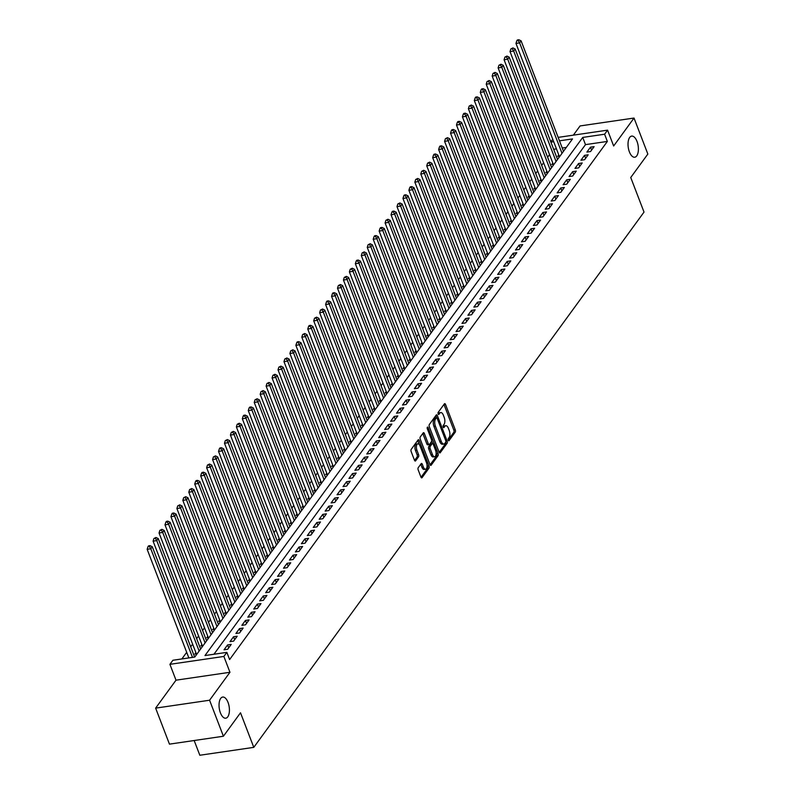 <?xml version="1.0" encoding="UTF-8"?>
<svg xmlns="http://www.w3.org/2000/svg" width="795" height="795" viewBox="0 0 795 795"><rect width="100%" height="100%" fill="white"/><g stroke="black" fill="none" stroke-linecap="round" stroke-linejoin="round"><path stroke-width="1.19" d="M448.261 440.201A1.143 0.537 81.7 0 0 448.837 440.778A1.143 0.537 81.7 0 0 449.046 440.629L455.247 432.122A1.64 0.765 81.7 0 0 455.297 429.906L445.528 404.456A1.64 0.765 81.7 0 0 444.703 403.641A1.64 0.765 81.7 0 0 444.395 403.85L438.194 412.357A1.143 0.537 81.7 0 0 438.164 413.907A1.143 0.537 81.7 0 0 438.741 414.483A1.143 0.537 81.7 0 0 438.949 414.334L439.754 413.231A5.247 2.465 81.7 0 1 440.728 412.565A5.247 2.465 81.7 0 1 443.362 415.199L444.176 417.315A5.247 2.465 81.7 0 1 444.047 424.401L443.242 425.504A1.143 0.537 81.7 0 0 443.213 427.054A1.143 0.537 81.7 0 0 443.789 427.63A1.143 0.537 81.7 0 0 443.998 427.481L444.803 426.378A5.247 2.465 81.7 0 1 445.776 425.722A5.247 2.465 81.7 0 1 448.41 428.346L449.225 430.463A5.247 2.465 81.7 0 1 449.096 437.548L448.291 438.651A1.143 0.537 81.7 0 0 448.261 440.201M228.036 702.412A10.683 5.018 81.7 0 0 222.68 697.056A10.683 5.018 81.7 0 0 220.424 712.857A10.683 5.018 81.7 0 0 225.78 718.203A10.683 5.018 81.7 0 0 228.036 702.412M637.014 141.44A10.683 5.018 81.7 0 0 631.657 136.094A10.683 5.018 81.7 0 0 629.402 151.885A10.683 5.018 81.7 0 0 634.748 157.231A10.683 5.018 81.7 0 0 637.014 141.44M418.23 467.689A1.64 0.765 81.7 0 0 418.19 469.905L420.933 477.04A1.64 0.765 81.7 0 0 421.748 477.865A1.64 0.765 81.7 0 0 422.056 477.656L428.942 468.205A1.64 0.765 81.7 0 0 428.992 465.989L419.213 440.539A1.64 0.765 81.7 0 0 418.399 439.715A1.64 0.765 81.7 0 0 418.091 439.923L411.204 449.374A1.64 0.765 81.7 0 0 411.164 451.59L414.473 460.216A1.64 0.765 81.7 0 0 415.288 461.04A1.64 0.765 81.7 0 0 415.596 460.832L418.548 456.787A1.64 0.765 81.7 0 0 418.587 454.571L416.948 450.298A4.382 2.057 81.7 0 1 417.872 443.819A4.382 2.057 81.7 0 1 420.068 446.005L426.498 462.76A4.382 2.057 81.7 0 1 425.573 469.239A4.382 2.057 81.7 0 1 423.377 467.053L422.304 464.26A1.64 0.765 81.7 0 0 421.489 463.435A1.64 0.765 81.7 0 0 421.181 463.644L418.23 467.689M223.405 736.24L169.454 744.14L155.631 708.126L209.582 700.226L223.405 736.24L240.507 712.787L253.784 747.36L644.02 212.086L630.743 177.514L647.846 154.061L634.022 118.048L613.651 145.992L607.569 130.151L604.597 134.226L607.36 141.43L229.616 659.562L226.853 652.357L223.872 656.441L169.921 664.332L172.893 660.257L194.765 657.058L572.509 138.926L559.481 140.824M209.582 700.226L229.954 672.282L223.872 656.441M439.088 452.136A1.64 0.765 81.7 0 0 439.913 452.951A1.64 0.765 81.7 0 0 440.211 452.743L447.108 443.292A1.64 0.765 81.7 0 0 447.148 441.086L437.379 415.626A1.64 0.765 81.7 0 0 436.554 414.811A1.64 0.765 81.7 0 0 436.246 415.02L429.36 424.47A1.64 0.765 81.7 0 0 429.32 426.686L439.088 452.136M438.025 455.754L431.138 465.204A1.64 0.765 81.7 0 1 430.83 465.413A1.64 0.765 81.7 0 1 430.006 464.588L420.237 439.138A1.64 0.765 81.7 0 1 420.277 436.922L423.228 432.878A1.64 0.765 81.7 0 1 423.536 432.669A1.64 0.765 81.7 0 1 424.361 433.494L428.316 443.809A1.64 0.765 81.7 0 0 429.141 444.634A1.64 0.765 81.7 0 0 429.449 444.425L431.397 441.742A1.64 0.765 81.7 0 0 431.447 439.526L427.322 428.783A1.143 0.537 81.7 0 1 427.561 427.084A1.143 0.537 81.7 0 1 428.137 427.66L438.065 453.538A1.64 0.765 81.7 0 1 438.025 455.754L436.564 455.962L430.115 464.817M634.022 118.048L580.072 125.938L573.354 135.15M195.898 652.645L194.855 654.076L197.19 653.738M201.851 644.487L200.807 645.918L203.132 645.58M207.793 636.328L206.75 637.759L209.085 637.421M213.746 628.169L212.702 629.6L215.028 629.262M219.688 620.011L218.655 621.442L220.98 621.094M225.641 611.852L224.597 613.283L226.933 612.935M231.593 603.693L230.55 605.124L232.875 604.776M237.536 595.534L236.493 596.966L238.828 596.618M243.489 587.376L242.445 588.797L244.771 588.459M249.431 579.217L248.398 580.638L250.723 580.3M255.384 571.058L254.34 572.48L256.676 572.142M261.336 562.89L260.293 564.321L262.618 563.983M267.279 554.731L266.246 556.162L268.571 555.824M273.232 546.572L272.188 548.003L274.523 547.666M279.184 538.414L278.141 539.845L280.466 539.507M285.127 530.255L284.083 531.686L286.419 531.348M291.079 522.096L290.036 523.527L292.361 523.18M297.022 513.938L295.988 515.369L298.314 515.021M302.974 505.779L301.931 507.21L304.266 506.862M308.927 497.62L307.884 499.041L310.209 498.703M314.87 489.462L313.826 490.883L316.162 490.545M320.822 481.303L319.779 482.724L322.104 482.386M326.765 473.144L325.731 474.565L328.057 474.227M332.717 464.976L331.674 466.407L334.009 466.069M338.67 456.817L337.627 458.248L339.952 457.91M344.613 448.658L343.579 450.089L345.904 449.751M350.565 440.5L349.522 441.931L351.857 441.593M356.518 432.341L355.474 433.772L357.8 433.434M362.46 424.182L361.417 425.613L363.752 425.265M368.413 416.024L367.37 417.454L369.695 417.107M374.356 407.865L373.322 409.296L375.647 408.948M380.308 399.706L379.265 401.127L381.6 400.789M386.261 391.547L385.217 392.969L387.543 392.631M392.203 383.389L391.16 384.81L393.495 384.472M398.156 375.23L397.112 376.651L399.438 376.313M404.099 367.061L403.065 368.492L405.39 368.155M410.051 358.903L409.008 360.334L411.343 359.996M416.004 350.744L414.96 352.175L417.286 351.837M421.946 342.585L420.913 344.016L423.238 343.678M427.899 334.427L426.855 335.858L429.191 335.51M433.851 326.268L432.808 327.699L435.133 327.351M439.794 318.109L438.751 319.54L441.086 319.192M445.747 309.951L444.703 311.382L447.029 311.034M451.689 301.792L450.656 303.213L452.981 302.875M457.642 293.633L456.598 295.054L458.934 294.716M463.594 285.475L462.551 286.896L464.876 286.558M469.537 277.306L468.493 278.737L470.829 278.399M475.49 269.147L474.446 270.578L476.771 270.24M481.432 260.989L480.399 262.42L482.724 262.082M487.385 252.83L486.341 254.261L488.677 253.923M493.337 244.671L492.294 246.102L494.619 245.764M499.28 236.513L498.246 237.944L500.572 237.596M505.232 228.354L504.189 229.785L506.524 229.437M511.175 220.195L510.142 221.626L512.467 221.278M517.128 212.036L516.084 213.458L518.419 213.12M523.08 203.878L522.037 205.299L524.362 204.961M529.023 195.719L527.989 197.14L530.315 196.802M534.975 187.56L533.932 188.981L536.267 188.644M540.928 179.392L539.885 180.823L542.21 180.485M546.871 171.233L545.827 172.664L548.162 172.326M552.823 163.074L551.78 164.505L554.105 164.167M590.536 151.547L594.113 146.648L590.466 147.184L586.899 152.083L590.536 151.547M584.593 159.706L588.161 154.806L584.514 155.343L580.946 160.242L584.593 159.706M578.641 167.864L582.208 162.965L578.571 163.502L574.994 168.401L578.641 167.864M572.698 176.023L576.266 171.124L572.619 171.66L569.051 176.56L572.698 176.023M566.746 184.182L570.313 179.292L566.666 179.819L563.098 184.718L566.746 184.182M560.793 192.34L564.37 187.451L560.723 187.978L557.156 192.877L560.793 192.34M554.85 200.499L558.418 195.61L554.771 196.136L551.203 201.036L554.85 200.499M548.898 208.658L552.465 203.768L548.818 204.295L545.251 209.194L548.898 208.658M542.955 216.826L546.523 211.927L542.876 212.464L539.308 217.353L542.955 216.826M537.003 224.985L540.57 220.086L536.923 220.622L533.356 225.512L537.003 224.985M531.05 233.144L534.628 228.245L530.981 228.781L527.403 233.67L531.05 233.144M525.107 241.302L528.675 236.403L525.028 236.94L521.46 241.829L525.107 241.302M519.155 249.461L522.722 244.562L519.075 245.099L515.508 249.998L519.155 249.461M513.202 257.62L516.78 252.721L513.133 253.257L509.565 258.156L513.202 257.62M507.26 265.778L510.827 260.879L507.18 261.416L503.613 266.315L507.26 265.778M501.307 273.937L504.875 269.038L501.238 269.575L497.66 274.474L501.307 273.937M495.365 282.096L498.932 277.207L495.285 277.733L491.717 282.632L495.365 282.096M489.412 290.255L492.979 285.365L489.332 285.892L485.765 290.791L489.412 290.255M483.459 298.413L487.037 293.524L483.39 294.051L479.822 298.95L483.459 298.413M477.517 306.572L481.084 301.683L477.437 302.209L473.87 307.109L477.517 306.572M471.564 314.741L475.132 309.841L471.485 310.378L467.917 315.267L471.564 314.741M465.622 322.899L469.189 318L465.542 318.537L461.974 323.426L465.622 322.899M459.669 331.058L463.237 326.159L459.59 326.695L456.022 331.585L459.669 331.058M453.716 339.217L457.294 334.317L453.647 334.854L450.069 339.743L453.716 339.217M447.774 347.375L451.341 342.476L447.694 343.013L444.127 347.912L447.774 347.375M441.821 355.534L445.389 350.635L441.742 351.171L438.174 356.071L441.821 355.534M435.879 363.693L439.446 358.793L435.799 359.33L432.232 364.229L435.879 363.693M429.926 371.851L433.494 366.952L429.847 367.489L426.279 372.388L429.926 371.851M423.974 380.01L427.541 375.121L423.904 375.647L420.326 380.547L423.974 380.01M418.031 388.169L421.598 383.279L417.951 383.806L414.384 388.705L418.031 388.169M412.078 396.327L415.646 391.438L411.999 391.965L408.431 396.864L412.078 396.327M406.126 404.486L409.703 399.597L406.056 400.133L402.489 405.023L406.126 404.486M400.183 412.655L403.751 407.755L400.104 408.292L396.536 413.181L400.183 412.655M394.231 420.813L397.798 415.914L394.161 416.451L390.584 421.34L394.231 420.813M388.288 428.972L391.856 424.073L388.208 424.609L384.641 429.499L388.288 428.972M382.335 437.131L385.903 432.232L382.256 432.768L378.688 437.667L382.335 437.131M376.383 445.289L379.96 440.39L376.313 440.927L372.736 445.826L376.383 445.289M370.44 453.448L374.008 448.549L370.361 449.086L366.793 453.985L370.44 453.448M364.488 461.607L368.055 456.708L364.408 457.244L360.841 462.143L364.488 461.607M358.545 469.766L362.113 464.876L358.466 465.403L354.898 470.302L358.545 469.766M352.592 477.924L356.16 473.035L352.513 473.562L348.945 478.461L352.592 477.924M346.64 486.083L350.207 481.194L346.57 481.72L342.993 486.62L346.64 486.083M340.697 494.242L344.265 489.352L340.618 489.879L337.05 494.778L340.697 494.242M334.745 502.41L338.312 497.511L334.665 498.048L331.098 502.937L334.745 502.41M328.792 510.569L332.37 505.67L328.723 506.206L325.155 511.096L328.792 510.569M322.849 518.728L326.417 513.828L322.77 514.365L319.202 519.254L322.849 518.728M316.897 526.886L320.465 521.987L316.827 522.524L313.25 527.413L316.897 526.886M310.954 535.045L314.522 530.146L310.875 530.682L307.307 535.582L310.954 535.045M305.002 543.204L308.569 538.304L304.922 538.841L301.355 543.74L305.002 543.204M299.049 551.362L302.627 546.463L298.98 547L295.412 551.899L299.049 551.362M293.107 559.521L296.674 554.622L293.027 555.158L289.459 560.058L293.107 559.521M287.154 567.68L290.722 562.79L287.075 563.317L283.507 568.216L287.154 567.68M281.211 575.838L284.779 570.949L281.132 571.476L277.564 576.375L281.211 575.838M275.259 583.997L278.826 579.108L275.179 579.635L271.612 584.534L275.259 583.997M269.306 592.156L272.874 587.267L269.237 587.793L265.659 592.692L269.306 592.156M263.364 600.324L266.931 595.425L263.284 595.962L259.717 600.851L263.364 600.324M257.411 608.483L260.979 603.584L257.332 604.12L253.764 609.01L257.411 608.483M251.458 616.642L255.036 611.743L251.389 612.279L247.821 617.168L251.458 616.642M245.516 624.8L249.083 619.901L245.436 620.438L241.869 625.327L245.516 624.8M239.563 632.959L243.131 628.06L239.494 628.597L235.916 633.496L239.563 632.959M233.621 641.118L237.188 636.219L233.541 636.755L229.974 641.654L233.621 641.118M227.668 649.277L231.236 644.377L227.589 644.914L224.021 649.813L227.668 649.277M607.36 141.43L585.488 144.63L213.944 654.245M225.253 652.596L221.606 653.122M549.564 154.588L547.626 157.251M543.611 162.746L541.673 165.41M537.668 170.905L535.731 173.568M531.716 179.074L529.778 181.727M525.773 187.232L523.826 189.886M519.821 195.391L517.883 198.044M513.868 203.55L511.93 206.203M507.925 211.708L505.988 214.372M501.973 219.867L500.035 222.53M496.02 228.026L494.083 230.689M490.078 236.185L488.14 238.848M484.125 244.343L482.187 247.007M478.183 252.502L476.235 255.165M472.23 260.661L470.292 263.324M466.277 268.819L464.34 271.483M460.335 276.988L458.397 279.641M454.382 285.147L452.444 287.8M448.44 293.305L446.492 295.959M442.487 301.464L440.549 304.117M436.534 309.623L434.597 312.286M430.592 317.781L428.654 320.445M424.639 325.94L422.702 328.603M418.687 334.099L416.749 336.762M412.744 342.257L410.806 344.921M406.792 350.416L404.854 353.079M400.849 358.575L398.901 361.238M394.896 366.734L392.959 369.397M388.944 374.902L387.006 377.555M383.001 383.061L381.063 385.714M377.049 391.22L375.111 393.873M371.106 399.378L369.158 402.031M365.153 407.537L363.216 410.2M359.201 415.696L357.263 418.359M353.258 423.854L351.32 426.517M347.306 432.013L345.368 434.676M341.353 440.172L339.415 442.835M335.411 448.33L333.473 450.994M329.458 456.489L327.52 459.152M323.515 464.658L321.568 467.311M317.563 472.816L315.625 475.47M311.61 480.975L309.672 483.628M305.668 489.134L303.73 491.787M299.715 497.292L297.777 499.956M293.772 505.451L291.825 508.114M287.82 513.61L285.882 516.273M281.867 521.768L279.929 524.432M275.925 529.927L273.987 532.59M269.972 538.086L268.034 540.749M264.019 546.245L262.082 548.908M258.077 554.403L256.139 557.066M252.124 562.572L250.186 565.225M246.182 570.731L244.234 573.384M240.229 578.889L238.291 581.543M234.277 587.048L232.339 589.701M228.334 595.207L226.396 597.87M222.381 603.365L220.444 606.029M216.439 611.524L214.491 614.187M210.486 619.683L208.548 622.346M204.534 627.841L202.596 630.505M198.591 636L196.653 638.663M192.638 644.159L190.701 646.822M186.686 652.327L181.866 658.936M566.308 147.433L562.244 148.029M556.45 148.884L553.648 149.291M558.766 154.916L557.732 156.347L560.058 156.009M194.169 740.523L199.823 755.25L253.784 747.36M229.954 672.282L176.003 680.182L155.631 708.126M176.003 680.182L169.921 664.332M550.806 141.888L552.744 139.224M604.597 134.226L582.725 137.426L204.981 655.557L226.853 652.357M558.16 137.376L607.569 130.151M553.688 141.679L550.885 142.086M585.488 144.63L582.725 137.426M590.466 147.184L591.589 150.106M584.514 155.343L585.637 158.265M578.571 163.502L579.694 166.433M572.619 171.66L573.742 174.592M566.666 179.819L567.789 182.751M560.723 187.978L561.846 190.909M554.771 196.136L555.894 199.068M548.818 204.295L549.951 207.227M542.876 212.464L543.999 215.385M536.923 220.622L538.046 223.544M530.981 228.781L532.103 231.703M525.028 236.94L526.151 239.861M519.075 245.099L520.198 248.02M513.133 253.257L514.256 256.179M507.18 261.416L508.303 264.347M501.238 269.575L502.361 272.506M495.285 277.733L496.408 280.665M489.332 285.892L490.455 288.823M483.39 294.051L484.513 296.982M477.437 302.209L478.56 305.141M471.485 310.378L472.618 313.3M465.542 318.537L466.665 321.458M459.59 326.695L460.712 329.617M453.647 334.854L454.77 337.776M447.694 343.013L448.817 345.934M441.742 351.171L442.865 354.093M435.799 359.33L436.922 362.262M429.847 367.489L430.97 370.42M423.904 375.647L425.027 378.579M417.951 383.806L419.074 386.738M411.999 391.965L413.122 394.896M406.056 400.133L407.179 403.055M400.104 408.292L401.227 411.214M394.161 416.451L395.284 419.372M388.208 424.609L389.331 427.531M382.256 432.768L383.379 435.69M376.313 440.927L377.436 443.849M370.361 449.086L371.484 452.017M364.408 457.244L365.531 460.176M358.466 465.403L359.588 468.334M352.513 473.562L353.636 476.493M346.57 481.72L347.693 484.652M340.618 489.879L341.741 492.811M334.665 498.048L335.788 500.969M328.723 506.206L329.846 509.128M322.77 514.365L323.893 517.287M316.827 522.524L317.95 525.445M310.875 530.682L311.998 533.604M304.922 538.841L306.045 541.763M298.98 547L300.103 549.931M293.027 555.158L294.15 558.09M287.075 563.317L288.197 566.249M281.132 571.476L282.255 574.407M275.179 579.635L276.302 582.566M269.237 587.793L270.36 590.725M263.284 595.962L264.407 598.883M257.332 604.12L258.454 607.042M251.389 612.279L252.512 615.201M245.436 620.438L246.559 623.36M239.494 628.597L240.617 631.518M233.541 636.755L234.664 639.677M227.589 644.914L228.712 647.846M445.776 425.722L444.326 425.931A5.247 2.465 81.7 0 0 443.342 426.597L444.803 426.378M440.728 412.565L439.277 412.784A5.247 2.465 81.7 0 0 438.293 413.45L439.754 413.231M448.201 440.013L453.796 432.341A1.64 0.765 81.7 0 0 453.836 430.125L444.067 404.675A1.64 0.765 81.7 0 0 443.958 404.436M436.644 417.733L435.918 415.845A1.64 0.765 81.7 0 0 435.819 415.616M439.188 452.365L445.647 443.511A1.64 0.765 81.7 0 0 445.846 441.851M445.707 442.199A1.143 0.537 81.7 0 0 445.737 440.649L437.161 418.309A1.143 0.537 81.7 0 0 436.584 417.733A1.143 0.537 81.7 0 0 436.366 417.882L435.521 419.045A5.247 2.465 81.7 0 0 435.392 426.13L441.255 441.394A5.247 2.465 81.7 0 0 443.878 444.027A5.247 2.465 81.7 0 0 444.862 443.362L445.707 442.199M435.372 418.021A1.143 0.537 81.7 0 0 435.123 417.951A1.143 0.537 81.7 0 0 434.915 418.091L436.366 417.882M443.878 444.027L442.418 444.236A5.247 2.465 81.7 0 1 439.794 441.613L433.931 426.339A5.247 2.465 81.7 0 1 434.06 419.253L434.915 418.091M427.988 444.644A1.64 0.765 81.7 0 1 427.68 444.842A1.64 0.765 81.7 0 1 426.865 444.027L422.9 433.702A1.64 0.765 81.7 0 0 422.801 433.474M431.655 440.837L432.699 443.55M436.058 452.315L436.614 453.746L438.065 453.538M432.43 454.521A4.382 2.057 81.7 0 0 434.627 456.718A4.382 2.057 81.7 0 0 435.551 450.238L433.285 444.335A1.64 0.765 81.7 0 0 432.47 443.511A1.64 0.765 81.7 0 0 432.162 443.719L430.204 446.402A1.64 0.765 81.7 0 0 430.165 448.618L432.43 454.521L430.97 454.74A4.382 2.057 81.7 0 0 433.166 456.926L434.627 456.718M431.357 443.839A1.64 0.765 81.7 0 0 431.009 443.729A1.64 0.765 81.7 0 0 430.701 443.938L432.162 443.719M430.97 454.74L428.704 448.837A1.64 0.765 81.7 0 1 428.743 446.621L430.701 443.938M436.564 455.962A1.64 0.765 81.7 0 0 436.614 453.746M425.573 469.239L424.113 469.457A4.382 2.057 81.7 0 1 421.916 467.261L420.843 464.469A1.64 0.765 81.7 0 0 420.744 464.24M417.872 443.819L416.411 444.027A4.382 2.057 81.7 0 0 415.487 450.507L416.948 450.298M414.573 460.444L417.087 456.996A1.64 0.765 81.7 0 0 417.127 454.78L415.487 450.507M419.184 444.455L417.763 440.748A1.64 0.765 81.7 0 0 417.653 440.519M421.032 477.278L427.491 468.414A1.64 0.765 81.7 0 0 427.531 466.208L427.004 464.837M563.496 151.288L521.103 40.853L519.622 42.89L515.975 43.427L559.213 156.068A1.669 0.785 -98.3 0 1 559.233 156.128M518.251 40.565L518.847 39.75L517.386 39.959L516.79 40.783L518.251 40.565L519.622 42.89L562.005 153.326M518.847 39.75L521.103 40.853M515.975 43.427L516.79 40.783M557.543 159.447L515.16 49.012L513.669 51.049L510.022 51.586L553.26 164.227A1.669 0.785 -98.3 0 1 553.28 164.287M512.298 48.724L512.894 47.909L510.847 48.942L512.298 48.724L513.669 51.049L556.063 161.484M512.894 47.909L515.16 49.012M510.022 51.586L510.847 48.942M551.601 167.606L509.207 57.17L507.717 59.208L504.07 59.744L547.318 172.386A1.669 0.785 -98.3 0 1 547.338 172.445M506.355 56.882L506.952 56.067L504.895 57.101L506.355 56.882L507.717 59.208L550.11 169.643M506.952 56.067L509.207 57.17M504.07 59.744L504.895 57.101M545.648 175.765L503.255 65.329L501.774 67.366L498.127 67.903L541.365 180.544A1.669 0.785 -98.3 0 1 541.385 180.604M500.403 65.041L500.999 64.226L498.942 65.26L500.403 65.041L501.774 67.366L544.168 177.802M500.999 64.226L503.255 65.329M498.127 67.903L498.942 65.26M539.706 183.923L497.312 73.488L495.822 75.525L492.175 76.062L535.413 188.713A1.669 0.785 -98.3 0 1 535.442 188.763M494.46 73.2L495.047 72.385L492.999 73.418L494.46 73.2L495.822 75.525L538.215 185.97M495.047 72.385L497.312 73.488M492.175 76.062L492.999 73.418M533.753 192.082L491.36 81.647L489.869 83.684L486.232 84.22L529.47 196.872A1.669 0.785 -98.3 0 1 529.49 196.922M488.508 81.368L489.104 80.543L487.047 81.577L488.508 81.368L489.869 83.684L532.262 194.129M489.104 80.543L491.36 81.647M486.232 84.22L487.047 81.577M527.801 200.241L485.407 89.805L483.926 91.852L480.279 92.379L523.517 205.03A1.669 0.785 -98.3 0 1 523.537 205.08M482.555 89.527L483.151 88.712L481.691 88.921L481.104 89.736L482.555 89.527L483.926 91.852L526.32 202.288M483.151 88.712L485.407 89.805M480.279 92.379L481.104 89.736M521.858 208.409L479.465 97.964L477.974 100.011L474.327 100.538L517.575 213.189A1.669 0.785 -98.3 0 1 517.595 213.239M476.612 97.686L477.209 96.871L475.748 97.079L475.152 97.894L476.612 97.686L477.974 100.011L520.367 210.446M477.209 96.871L479.465 97.964M474.327 100.538L475.152 97.894M515.905 216.568L473.512 106.123L472.031 108.17L468.384 108.696L511.622 221.348A1.669 0.785 -98.3 0 1 511.642 221.398M470.66 105.844L471.256 105.029L469.199 106.053L470.66 105.844L472.031 108.17L514.425 218.605M471.256 105.029L473.512 106.123M468.384 108.696L469.199 106.053M509.963 224.727L467.569 114.291L466.079 116.328L462.432 116.855L505.67 229.507A1.669 0.785 -98.3 0 1 505.69 229.566M464.707 114.003L465.304 113.188L463.853 113.397L463.256 114.212L464.707 114.003L466.079 116.328L508.472 226.764M465.304 113.188L467.569 114.291M462.432 116.855L463.256 114.212M504.01 232.885L461.617 122.45L460.126 124.487L456.489 125.024L499.727 237.665A1.669 0.785 -98.3 0 1 499.747 237.725M458.765 122.162L459.361 121.347L457.9 121.555L457.304 122.37L458.765 122.162L460.126 124.487L502.519 234.923M459.361 121.347L461.617 122.45M456.489 125.024L457.304 122.37M498.058 241.044L455.664 130.609L454.184 132.646L450.536 133.182L493.774 245.824A1.669 0.785 -98.3 0 1 493.794 245.884M452.812 130.32L453.408 129.505L451.948 129.714L451.361 130.539L452.812 130.32L454.184 132.646L496.577 243.081M453.408 129.505L455.664 130.609M450.536 133.182L451.361 130.539M492.115 249.203L449.722 138.767L448.231 140.804L444.584 141.341L487.832 253.983A1.669 0.785 -98.3 0 1 487.852 254.042M446.87 138.479L447.466 137.664L445.409 138.698L446.87 138.479L448.231 140.804L490.624 251.24M447.466 137.664L449.722 138.767M444.584 141.341L445.409 138.698M486.162 257.361L443.769 146.926L442.288 148.963L438.641 149.5L481.879 262.141A1.669 0.785 -98.3 0 1 481.899 262.201M440.917 146.638L441.513 145.823L440.052 146.042L439.456 146.856L440.917 146.638L442.288 148.963L484.672 259.399M441.513 145.823L443.769 146.926M438.641 149.5L439.456 146.856M480.22 265.52L437.826 155.085L436.336 157.122L432.689 157.658L475.927 270.3A1.669 0.785 -98.3 0 1 475.947 270.36M434.964 154.796L435.561 153.982L434.11 154.2L433.514 155.015L434.964 154.796L436.336 157.122L478.729 267.557M435.561 153.982L437.826 155.085M432.689 157.658L433.514 155.015M474.267 273.679L431.874 163.243L430.383 165.28L426.736 165.817L469.984 278.459A1.669 0.785 -98.3 0 1 470.004 278.518M429.022 162.955L429.618 162.14L427.561 163.174L429.022 162.955L430.383 165.28L472.777 275.716M429.618 162.14L431.874 163.243M426.736 165.817L427.561 163.174M468.315 281.837L425.921 171.402L424.441 173.439L420.793 173.976L464.032 286.627A1.669 0.785 -98.3 0 1 464.051 286.677M423.069 171.114L423.665 170.299L421.608 171.332L423.069 171.114L424.441 173.439L466.834 283.885M423.665 170.299L425.921 171.402M420.793 173.976L421.608 171.332M462.372 289.996L419.979 179.561L418.488 181.598L414.841 182.135L458.079 294.786A1.669 0.785 -98.3 0 1 458.109 294.836M417.127 179.282L417.713 178.458L415.666 179.491L417.127 179.282L418.488 181.598L460.881 292.043M417.713 178.458L419.979 179.561M414.841 182.135L415.666 179.491M456.419 298.155L414.026 187.719L412.535 189.767L408.898 190.293L452.136 302.945A1.669 0.785 -98.3 0 1 452.156 302.994M411.174 187.441L411.77 186.626L410.309 186.835L409.713 187.65L411.174 187.441L412.535 189.767L454.929 300.202M411.77 186.626L414.026 187.719M408.898 190.293L409.713 187.65M450.467 306.323L408.073 195.878L406.593 197.925L402.946 198.452L446.184 311.103A1.669 0.785 -98.3 0 1 446.204 311.153M405.221 195.6L405.818 194.785L404.357 194.994L403.771 195.809L405.221 195.6L406.593 197.925L448.986 308.361M405.818 194.785L408.073 195.878M402.946 198.452L403.771 195.809M444.524 314.482L402.131 204.037L400.64 206.084L396.993 206.611L440.241 319.262A1.669 0.785 -98.3 0 1 440.261 319.312M399.279 203.758L399.875 202.944L397.818 203.967L399.279 203.758L400.64 206.084L443.034 316.519M399.875 202.944L402.131 204.037M396.993 206.611L397.818 203.967M438.572 322.641L396.178 212.205L394.698 214.243L391.051 214.779L434.289 327.421A1.669 0.785 -98.3 0 1 434.309 327.48M393.326 211.917L393.923 211.102L392.462 211.311L391.865 212.126L393.326 211.917L394.698 214.243L437.091 324.678M393.923 211.102L396.178 212.205M391.051 214.779L391.865 212.126M432.629 330.8L390.236 220.364L388.745 222.401L385.098 222.938L428.336 335.579A1.669 0.785 -98.3 0 1 428.356 335.639M387.374 220.076L387.97 219.261L385.923 220.285L387.374 220.076L388.745 222.401L431.138 332.837M387.97 219.261L390.236 220.364M385.098 222.938L385.923 220.285M426.677 338.958L384.283 228.523L382.793 230.56L379.155 231.097L422.393 343.738A1.669 0.785 -98.3 0 1 422.413 343.798M381.431 228.235L382.027 227.42L380.566 227.628L379.97 228.453L381.431 228.235L382.793 230.56L425.186 340.995M382.027 227.42L384.283 228.523M379.155 231.097L379.97 228.453M420.724 347.117L378.331 236.681L376.85 238.719L373.203 239.255L416.441 351.897A1.669 0.785 -98.3 0 1 416.461 351.956M375.478 236.393L376.075 235.578L374.614 235.797L374.028 236.612L375.478 236.393L376.85 238.719L419.243 349.154M376.075 235.578L378.331 236.681M373.203 239.255L374.028 236.612M414.781 355.276L372.388 244.84L370.897 246.877L367.25 247.414L410.498 360.055A1.669 0.785 -98.3 0 1 410.518 360.115M369.536 244.552L370.132 243.737L368.075 244.771L369.536 244.552L370.897 246.877L413.291 357.313M370.132 243.737L372.388 244.84M367.25 247.414L368.075 244.771M408.829 363.434L366.435 252.999L364.955 255.036L361.308 255.573L404.546 368.214A1.669 0.785 -98.3 0 1 404.566 368.274M363.583 252.711L364.18 251.896L362.123 252.929L363.583 252.711L364.955 255.036L407.338 365.471M364.18 251.896L366.435 252.999M361.308 255.573L362.123 252.929M402.886 371.593L360.493 261.158L359.002 263.195L355.355 263.731L398.593 376.373A1.669 0.785 -98.3 0 1 398.613 376.433M357.631 260.869L358.227 260.054L356.776 260.273L356.18 261.088L357.631 260.869L359.002 263.195L401.396 373.63M358.227 260.054L360.493 261.158M355.355 263.731L356.18 261.088M396.934 379.752L354.54 269.316L353.05 271.353L349.403 271.89L392.651 384.541A1.669 0.785 -98.3 0 1 392.67 384.591M351.688 269.038L352.284 268.213L350.227 269.247L351.688 269.038L353.05 271.353L395.443 381.799M352.284 268.213L354.54 269.316M349.403 271.89L350.227 269.247M390.981 387.91L348.588 277.475L347.107 279.522L343.46 280.049L386.698 392.7A1.669 0.785 -98.3 0 1 386.718 392.75M345.736 277.197L346.332 276.372L344.275 277.405L345.736 277.197L347.107 279.522L389.5 389.957M346.332 276.372L348.588 277.475M343.46 280.049L344.275 277.405M385.038 396.069L342.645 285.634L341.154 287.681L337.507 288.207L380.745 400.859A1.669 0.785 -98.3 0 1 380.775 400.909M339.793 285.355L340.379 284.54L338.332 285.564L339.793 285.355L341.154 287.681L383.548 398.116M340.379 284.54L342.645 285.634M337.507 288.207L338.332 285.564M379.086 404.238L336.692 293.792L335.202 295.839L331.565 296.366L374.803 409.018A1.669 0.785 -98.3 0 1 374.823 409.067M333.84 293.514L334.437 292.699L332.976 292.908L332.38 293.723L333.84 293.514L335.202 295.839L377.595 406.275M334.437 292.699L336.692 293.792M331.565 296.366L332.38 293.723M373.133 412.396L330.75 301.961L329.259 303.998L325.612 304.525L368.85 417.176A1.669 0.785 -98.3 0 1 368.87 417.226M327.888 301.673L328.484 300.858L327.023 301.066L326.437 301.881L327.888 301.673L329.259 303.998L371.653 414.434M328.484 300.858L330.75 301.961M325.612 304.525L326.437 301.881M367.191 420.555L324.797 310.12L323.307 312.157L319.66 312.693L362.908 425.335A1.669 0.785 -98.3 0 1 362.927 425.395M321.945 309.831L322.541 309.017L320.484 310.04L321.945 309.831L323.307 312.157L365.7 422.592M322.541 309.017L324.797 310.12M319.66 312.693L320.484 310.04M361.238 428.714L318.845 318.278L317.364 320.315L313.717 320.852L356.955 433.494A1.669 0.785 -98.3 0 1 356.975 433.553M315.993 317.99L316.589 317.175L314.532 318.199L315.993 317.99L317.364 320.315L359.757 430.751M316.589 317.175L318.845 318.278M313.717 320.852L314.532 318.199M355.295 436.872L312.902 326.437L311.411 328.474L307.764 329.011L351.002 441.652A1.669 0.785 -98.3 0 1 351.022 441.712M310.05 326.149L310.636 325.334L309.185 325.543L308.589 326.367L310.05 326.149L311.411 328.474L353.805 438.91M310.636 325.334L312.902 326.437M307.764 329.011L308.589 326.367M349.343 445.031L306.95 334.596L305.459 336.633L301.822 337.169L345.06 449.811A1.669 0.785 -98.3 0 1 345.08 449.871M304.097 334.307L304.694 333.493L302.637 334.526L304.097 334.307L305.459 336.633L347.852 447.068M304.694 333.493L306.95 334.596M301.822 337.169L302.637 334.526M343.39 453.19L300.997 342.754L299.516 344.791L295.869 345.328L339.107 457.97A1.669 0.785 -98.3 0 1 339.127 458.029M298.145 342.466L298.741 341.651L297.28 341.87L296.694 342.685L298.145 342.466L299.516 344.791L341.91 455.227M298.741 341.651L300.997 342.754M295.869 345.328L296.694 342.685M337.448 461.348L295.054 350.913L293.564 352.95L289.917 353.487L333.165 466.128A1.669 0.785 -98.3 0 1 333.184 466.188M292.202 350.625L292.798 349.81L290.741 350.843L292.202 350.625L293.564 352.95L335.957 463.386M292.798 349.81L295.054 350.913M289.917 353.487L290.741 350.843M331.495 469.507L289.102 359.072L287.621 361.109L283.974 361.646L327.212 474.297A1.669 0.785 -98.3 0 1 327.232 474.347M286.25 358.784L286.846 357.969L284.789 359.002L286.25 358.784L287.621 361.109L330.005 471.554M286.846 357.969L289.102 359.072M283.974 361.646L284.789 359.002M325.553 477.666L283.159 367.23L281.668 369.268L278.021 369.804L321.26 482.456A1.669 0.785 -98.3 0 1 321.279 482.505M280.297 366.952L280.893 366.127L278.846 367.161L280.297 366.952L281.668 369.268L324.062 479.713M280.893 366.127L283.159 367.23M278.021 369.804L278.846 367.161M319.6 485.825L277.207 375.389L275.716 377.436L272.069 377.963L315.317 490.614A1.669 0.785 -98.3 0 1 315.337 490.664M274.354 375.111L274.951 374.296L272.894 375.32L274.354 375.111L275.716 377.436L318.109 487.872M274.951 374.296L277.207 375.389M272.069 377.963L272.894 375.32M313.647 493.993L271.254 383.548L269.773 385.595L266.126 386.122L309.364 498.773A1.669 0.785 -98.3 0 1 309.384 498.823M268.402 383.269L268.998 382.455L266.941 383.478L268.402 383.269L269.773 385.595L312.167 496.03M268.998 382.455L271.254 383.548M266.126 386.122L266.941 383.478M307.705 502.152L265.311 391.706L263.821 393.754L260.174 394.28L303.422 506.932A1.669 0.785 -98.3 0 1 303.442 506.981M262.459 391.428L263.046 390.613L260.998 391.637L262.459 391.428L263.821 393.754L306.214 504.189M263.046 390.613L265.311 391.706M260.174 394.28L260.998 391.637M301.752 510.31L259.359 399.875L257.868 401.912L254.231 402.439L297.469 515.09A1.669 0.785 -98.3 0 1 297.489 515.15M256.507 399.587L257.103 398.772L255.046 399.796L256.507 399.587L257.868 401.912L300.262 512.348M257.103 398.772L259.359 399.875M254.231 402.439L255.046 399.796M295.8 518.469L253.416 408.034L251.926 410.071L248.279 410.608L291.517 523.249A1.669 0.785 -98.3 0 1 291.536 523.309M250.554 407.746L251.15 406.931L249.69 407.139L249.103 407.954L250.554 407.746L251.926 410.071L294.319 520.506M251.15 406.931L253.416 408.034M248.279 410.608L249.103 407.954M289.857 526.628L247.464 416.192L245.973 418.23L242.326 418.766L285.574 531.408A1.669 0.785 -98.3 0 1 285.594 531.467M244.612 415.904L245.208 415.089L243.747 415.298L243.151 416.123L244.612 415.904L245.973 418.23L288.366 528.665M245.208 415.089L247.464 416.192M242.326 418.766L243.151 416.123M283.904 534.787L241.511 424.351L240.03 426.388L236.383 426.925L279.621 539.567A1.669 0.785 -98.3 0 1 279.641 539.626M238.659 424.063L239.255 423.248L237.198 424.282L238.659 424.063L240.03 426.388L282.424 536.824M239.255 423.248L241.511 424.351M236.383 426.925L237.198 424.282M277.962 542.945L235.568 432.51L234.078 434.547L230.431 435.084L273.669 547.725A1.669 0.785 -98.3 0 1 273.699 547.785M232.716 432.222L233.303 431.407L231.256 432.44L232.716 432.222L234.078 434.547L276.471 544.982M233.303 431.407L235.568 432.51M230.431 435.084L231.256 432.44M272.009 551.104L229.616 440.668L228.125 442.706L224.488 443.242L267.726 555.884A1.669 0.785 -98.3 0 1 267.746 555.944M226.764 440.38L227.36 439.565L225.303 440.599L226.764 440.38L228.125 442.706L270.519 553.141M227.36 439.565L229.616 440.668M224.488 443.242L225.303 440.599M266.057 559.263L223.663 448.827L222.183 450.864L218.536 451.401L261.774 564.043A1.669 0.785 -98.3 0 1 261.793 564.102M220.811 448.539L221.408 447.724L219.947 447.943L219.36 448.758L220.811 448.539L222.183 450.864L264.576 561.3M221.408 447.724L223.663 448.827M218.536 451.401L219.36 448.758M260.114 567.421L217.721 456.986L216.23 459.023L212.583 459.56L255.831 572.211A1.669 0.785 -98.3 0 1 255.851 572.261M214.869 456.698L215.465 455.883L213.408 456.916L214.869 456.698L216.23 459.023L258.623 569.468M215.465 455.883L217.721 456.986M212.583 459.56L213.408 456.916M254.161 575.58L211.768 465.145L210.287 467.182L206.64 467.718L249.878 580.37A1.669 0.785 -98.3 0 1 249.898 580.42M208.916 464.866L209.512 464.041L207.455 465.075L208.916 464.866L210.287 467.182L252.681 577.627M209.512 464.041L211.768 465.145M206.64 467.718L207.455 465.075M248.219 583.739L205.826 473.303L204.335 475.35L200.688 475.877L243.926 588.529A1.669 0.785 -98.3 0 1 243.946 588.578M202.964 473.025L203.56 472.21L202.109 472.419L201.513 473.234L202.964 473.025L204.335 475.35L246.728 585.786M203.56 472.21L205.826 473.303M200.688 475.877L201.513 473.234M242.266 591.907L199.873 481.462L198.382 483.509L194.735 484.036L237.983 596.687A1.669 0.785 -98.3 0 1 238.003 596.737M197.021 481.184L197.617 480.369L196.156 480.578L195.56 481.392L197.021 481.184L198.382 483.509L240.776 593.944M197.617 480.369L199.873 481.462M194.735 484.036L195.56 481.392M236.314 600.066L193.92 489.621L192.44 491.668L188.793 492.194L232.031 604.846A1.669 0.785 -98.3 0 1 232.051 604.896M191.068 489.342L191.665 488.528L189.608 489.551L191.068 489.342L192.44 491.668L234.833 602.103M191.665 488.528L193.92 489.621M188.793 492.194L189.608 489.551M230.371 608.225L187.978 497.789L186.487 499.826L182.84 500.363L226.088 613.005A1.669 0.785 -98.3 0 1 226.108 613.064M185.126 497.501L185.712 496.686L183.665 497.71L185.126 497.501L186.487 499.826L228.881 610.262M185.712 496.686L187.978 497.789M182.84 500.363L183.665 497.71M224.419 616.383L182.025 505.948L180.535 507.985L176.897 508.522L220.136 621.163A1.669 0.785 -98.3 0 1 220.155 621.223M179.173 505.66L179.769 504.845L177.712 505.868L179.173 505.66L180.535 507.985L222.928 618.421M179.769 504.845L182.025 505.948M176.897 508.522L177.712 505.868M218.466 624.542L176.083 514.107L174.592 516.144L170.945 516.68L214.183 629.322A1.669 0.785 -98.3 0 1 214.203 629.382M173.221 513.818L173.817 513.004L172.356 513.212L171.77 514.037L173.221 513.818L174.592 516.144L216.985 626.579M173.817 513.004L176.083 514.107M170.945 516.68L171.77 514.037M212.523 632.701L170.13 522.265L168.639 524.303L164.992 524.839L208.24 637.481A1.669 0.785 -98.3 0 1 208.26 637.54M167.278 521.977L167.874 521.162L166.413 521.381L165.817 522.196L167.278 521.977L168.639 524.303L211.033 634.738M167.874 521.162L170.13 522.265M164.992 524.839L165.817 522.196M206.571 640.859L164.177 530.424L162.697 532.461L159.05 532.998L202.288 645.639A1.669 0.785 -98.3 0 1 202.308 645.699M161.325 530.136L161.922 529.321L159.865 530.354L161.325 530.136L162.697 532.461L205.09 642.897M161.922 529.321L164.177 530.424M159.05 532.998L159.865 530.354M200.628 649.018L158.235 538.583L156.744 540.62L153.097 541.156L196.335 653.798A1.669 0.785 -98.3 0 1 196.365 653.858M155.383 538.294L155.969 537.48L153.922 538.513L155.383 538.294L156.744 540.62L199.138 651.055M155.969 537.48L158.235 538.583M153.097 541.156L153.922 538.513M194.636 657.068L152.282 546.741L150.792 548.779L147.155 549.315L188.842 657.922M149.43 546.453L150.026 545.638L148.566 545.857L147.969 546.672L149.43 546.453L150.792 548.779L192.489 657.385M150.026 545.638L152.282 546.741M147.155 549.315L147.969 546.672M444.067 404.675L445.528 404.456M453.836 430.125L455.297 429.906M453.796 432.341L455.247 432.122M435.918 415.845L437.379 415.626M445.876 441.265L447.148 441.086M445.647 443.511L447.108 443.292M439.555 452.842L440.211 452.743M434.06 419.253L435.521 419.045M433.931 426.339L435.392 426.13M439.794 441.613L441.255 441.394M430.483 465.294L431.138 465.204M422.9 433.702L424.361 433.494M426.865 444.027L428.316 443.809M427.173 427.799L428.137 427.66M428.743 446.621L430.204 446.402M428.704 448.837L430.165 448.618M420.843 464.469L422.304 464.26M421.916 467.261L423.377 467.053M417.127 454.78L418.587 454.571M417.087 456.996L418.548 456.787M414.94 460.931L415.596 460.832M417.763 440.748L419.213 440.539M427.531 466.208L428.992 465.989M427.491 468.414L428.942 468.205M421.4 477.755L422.056 477.656M559.213 156.068L560.107 155.939M553.26 164.227L554.155 164.098M547.318 172.386L548.212 172.257M541.365 180.544L542.26 180.415M535.413 188.713L536.307 188.574M529.47 196.872L530.364 196.733M523.517 205.03L524.412 204.901M517.575 213.189L518.469 213.06M511.622 221.348L512.517 221.219M505.67 229.507L506.564 229.377M499.727 237.665L500.621 237.536M493.774 245.824L494.669 245.695M487.832 253.983L488.716 253.853M481.879 262.141L482.774 262.012M475.927 270.3L476.821 270.171M469.984 278.459L470.878 278.329M464.032 286.627L464.926 286.488M458.079 294.786L458.973 294.647M452.136 302.945L453.031 302.816M446.184 311.103L447.078 310.974M440.241 319.262L441.136 319.133M434.289 327.421L435.183 327.292M428.336 335.579L429.23 335.45M422.393 343.738L423.288 343.609M416.441 351.897L417.335 351.768M410.498 360.055L411.383 359.926M404.546 368.214L405.44 368.085M398.593 376.373L399.488 376.244M392.651 384.541L393.545 384.402M386.698 392.7L387.592 392.561M380.745 400.859L381.64 400.73M374.803 409.018L375.697 408.888M368.85 417.176L369.745 417.047M362.908 425.335L363.802 425.206M356.955 433.494L357.849 433.364M351.002 441.652L351.897 441.523M345.06 449.811L345.954 449.682M339.107 457.97L340.002 457.841M333.165 466.128L334.049 465.999M327.212 474.297L328.106 474.158M321.26 482.456L322.154 482.317M315.317 490.614L316.211 490.485M309.364 498.773L310.259 498.644M303.422 506.932L304.306 506.803M297.469 515.09L298.363 514.961M291.517 523.249L292.411 523.12M285.574 531.408L286.468 531.279M279.621 539.567L280.516 539.437M273.669 547.725L274.563 547.596M267.726 555.884L268.621 555.755M261.774 564.043L262.668 563.913M255.831 572.211L256.725 572.072M249.878 580.37L250.773 580.231M243.926 588.529L244.82 588.399M237.983 596.687L238.878 596.558M232.031 604.846L232.925 604.717M226.088 613.005L226.972 612.875M220.136 621.163L221.03 621.034M214.183 629.322L215.077 629.193M208.24 637.481L209.135 637.351M202.288 645.639L203.182 645.51M196.335 653.798L197.23 653.669M435.123 417.951L436.584 417.733M427.68 444.842L429.141 444.634M431.009 443.729L432.47 443.511"/></g></svg>
